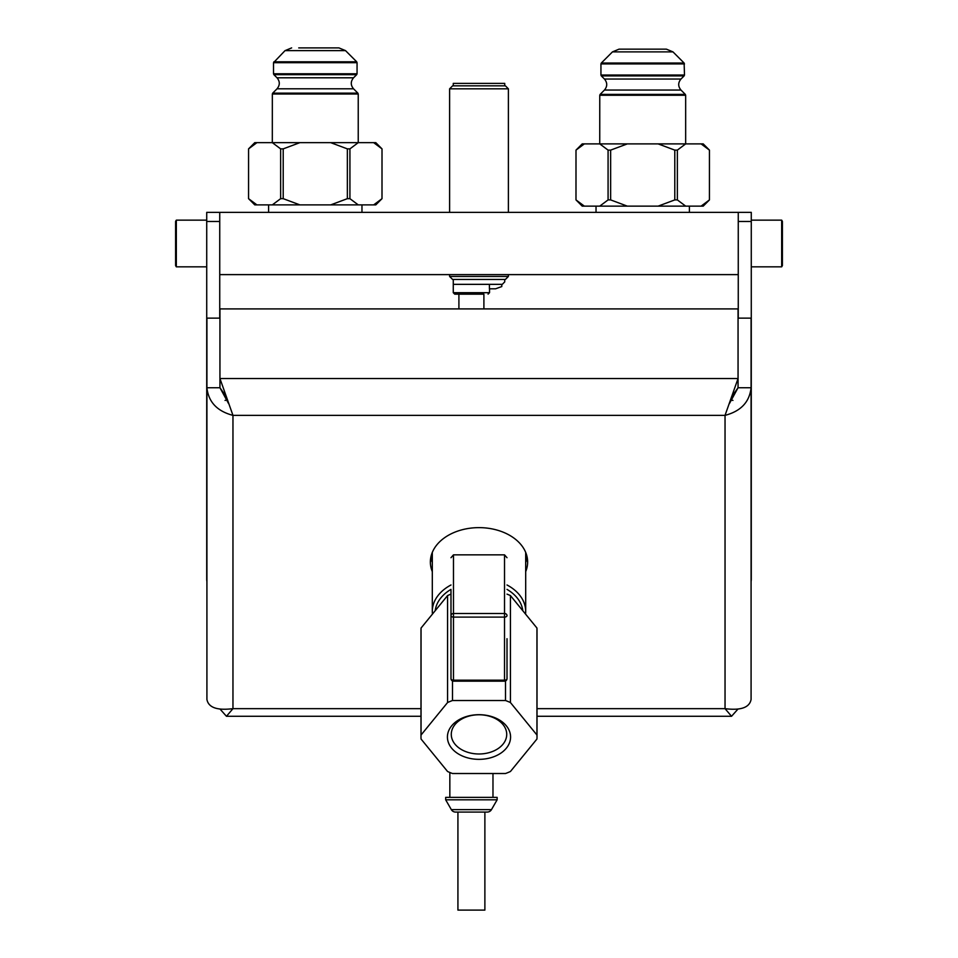 <?xml version="1.0" encoding="UTF-8"?>
<svg xmlns="http://www.w3.org/2000/svg" width="958" height="958" viewBox="0 0 958 958"><rect width="100%" height="100%" fill="white"/><g stroke="black" fill="none" stroke-linecap="round" stroke-linejoin="round"><path stroke-width="1.44" d="M505.405 279.449L452.595 279.449L449.613 276.467L508.387 276.467L505.405 279.449M508.387 274.611L508.387 276.467M449.613 274.611L449.613 276.467M219.741 274.611L738.259 274.611M219.741 212.365L206.724 212.365L206.724 221.478L219.741 221.478L219.741 212.365L738.259 212.365L738.259 318.128M219.741 221.478L219.741 318.128M738.259 212.365L751.276 212.365L751.276 221.478L738.259 221.478M206.724 221.478L206.724 356.4A26.046 18.418 0 0 0 206.916 358.675M206.724 579.219L206.724 356.4L206.724 579.219A26.046 18.418 180 0 0 206.916 581.482M227.417 399.977A26.046 18.418 0 0 0 225.046 400.42M176.32 266.827L175.601 265.582L175.601 221.394L176.32 220.148L176.32 266.827L206.724 266.827M420.981 708.657L232.962 708.657C217.143 710.632 208.461 707.567 206.916 699.448L206.916 318.128L219.945 318.128M220.232 709.303L226.459 716.285L232.962 708.657L232.962 415.365C217.143 411.21 208.461 402.001 206.916 387.739L219.945 387.739L228.603 403.617M432.309 571.639A48.63 34.38 0 0 1 430.37 562.011A48.63 34.38 0 0 1 479 527.63A48.63 34.38 0 0 1 527.63 562.011A48.63 34.38 0 0 1 525.691 571.639M226.459 396.947L219.945 387.739L219.945 378.53L232.962 415.365L725.038 415.365L738.055 378.53L738.055 387.739L731.541 396.947M527.187 557.412A48.63 34.38 0 0 1 525.691 562.43M432.309 562.43A48.63 34.38 0 0 1 430.813 557.412M537.019 708.657L725.038 708.657C740.857 710.632 749.539 707.567 751.084 699.448L751.084 387.739C749.539 402.001 740.857 411.21 725.038 415.365L725.038 708.657L731.541 716.285L737.768 709.303M738.055 318.128L751.084 318.128L751.084 387.739L738.055 387.739L729.397 403.617M738.055 378.53L738.055 308.919L219.945 308.919L219.945 378.53L738.055 378.53M730.583 399.977A26.046 18.418 180 0 1 732.954 400.42M751.084 358.675A26.046 18.418 180 0 0 751.276 356.4L751.276 579.219A26.046 18.418 180 0 1 751.084 581.482M751.276 356.4L751.276 221.478M751.276 579.219L751.276 571.064M782.399 265.582L781.68 266.827L781.68 220.148L782.399 221.394L782.399 265.582L781.68 266.827L751.276 266.827M782.399 221.394L781.68 220.148L751.276 220.148M449.613 88.819L452.595 85.837L505.405 85.837L508.387 88.819L449.613 88.819L449.613 212.365M508.387 88.819L508.387 212.365M453.266 85.837L453.266 83.382L504.734 83.382L504.734 85.837M272.312 204.892L280.646 198.665L280.646 148.873L272.312 142.646L299.89 142.646L283.209 148.873L283.209 198.665L299.89 204.892L256.912 204.892L248.565 198.665L256.912 204.892L254.78 204.892L248.553 198.665L248.565 148.873L248.553 198.665M299.89 204.892L375.787 204.892L382.014 198.665L373.656 204.892M256.912 142.646L248.565 148.873L254.78 142.646L272.312 142.646L272.335 94.016L358.232 94.016L358.232 142.646L349.921 148.873L349.921 198.665L358.256 204.892M299.89 142.646L373.656 142.646L382.002 148.873L373.656 142.646L375.787 142.646L382.014 148.873L382.002 198.665L382.014 148.873M330.678 204.892L347.359 198.665L349.921 198.665M347.359 198.665L347.359 148.873L330.678 142.646M280.646 198.665L283.209 198.665M280.646 148.873L283.209 148.873M347.359 148.873L349.921 148.873M273.509 62.677L273.509 73.778L357.059 73.778L357.059 62.677L273.509 62.677L285.041 50.63L345.527 50.63L338.928 47.9L298.728 47.9M338.928 47.9L331.839 47.9M599.744 206.138L608.079 199.911L608.079 150.119L599.744 143.892L627.322 143.892L610.641 150.119L610.641 199.911L627.322 206.138L584.344 206.138L575.998 199.911L584.344 206.138L582.213 206.138L575.986 199.911L575.998 150.119L575.986 199.911M627.322 206.138L703.22 206.138L709.447 199.911L701.088 206.138M584.344 143.892L575.998 150.119L582.213 143.892L599.744 143.892L599.768 95.261L685.665 95.261L685.665 143.892L677.354 150.119L677.354 199.911L685.688 206.138M627.322 143.892L701.088 143.892L709.435 150.119L701.088 143.892L703.22 143.892L709.447 150.119L709.435 199.911L709.447 150.119M658.11 206.138L674.791 199.911L677.354 199.911M674.791 199.911L674.791 150.119L658.11 143.892M608.079 199.911L610.641 199.911M608.079 150.119L610.641 150.119M674.791 150.119L677.354 150.119M612.473 51.876L672.959 51.876L666.361 49.145L619.072 49.145L612.473 51.876L601.313 63.036L684.12 63.036L684.491 75.023L600.941 75.023L600.941 63.923L684.491 63.923M504.734 279.449L504.734 281.892L502.279 284.346L453.266 284.346L453.266 279.449M504.734 281.892L502.279 284.346M489.538 288.801L489.538 292.681L453.266 292.681L453.266 284.346M483.898 294.154L454.739 294.154L483.898 294.154L483.898 308.919M458.906 308.919L458.906 294.154M501.788 284.346L501.788 286.55L495.597 288.801L489.418 288.801L489.418 284.346M522.793 610.701A43.948 31.075 180 0 0 507.01 589.386M450.99 589.386A43.948 31.075 180 0 0 435.207 610.701M450.99 584.979A46.691 33.015 180 0 0 432.309 611.396A46.691 33.015 180 0 0 432.465 614.066M525.535 614.066A46.691 33.015 180 0 0 525.691 611.396A46.691 33.015 180 0 0 507.01 584.979M525.679 552.383A46.691 33.015 0 0 1 525.691 552.802L525.691 611.396M432.309 611.396L432.309 552.802A46.691 33.015 0 0 1 432.321 552.383M445.674 797.367L497.13 797.367L497.13 799.81L445.674 799.81L445.674 797.367M455.577 812.073A4.898 4.898 0 0 1 451.326 809.618L491.478 809.618A4.898 4.898 0 0 1 487.227 812.073L455.577 812.073L457.924 812.073L457.924 910.1L484.88 910.1L484.88 812.073L487.227 812.073M507.01 638.699L507.01 678.671A2.491 1.521 180 0 1 504.519 680.192L504.519 681.162L453.481 681.162L453.481 680.192A2.491 1.521 180 0 1 450.99 678.671L450.99 590.2M504.519 554.85L504.519 617.108A2.491 1.521 0 0 0 507.01 615.587A2.491 2.084 180 0 0 504.519 613.503L453.481 613.503A2.491 2.084 180 0 0 450.99 615.587A2.491 1.521 0 0 0 453.481 617.108L453.481 554.85L504.519 554.85L507.01 557.712M453.481 554.85L450.99 557.712M505.513 680.946L505.513 700.526L452.487 700.526A58.019 41.026 180 0 0 447.566 702.537L421.053 735.014A58.019 41.026 180 0 0 420.981 737.025A58.019 41.026 180 0 0 421.053 739.025L447.566 771.501A58.019 41.026 180 0 0 452.487 773.513L505.513 773.513A58.019 41.026 180 0 0 510.434 771.501L536.947 739.025A58.019 41.026 180 0 0 537.019 737.025A58.019 41.026 180 0 0 536.947 735.014L510.434 702.537A58.019 41.026 180 0 0 505.513 700.526M452.487 680.946L452.487 700.526M537.019 737.025L537.019 630.053A58.019 41.026 0 0 0 536.947 628.041L510.434 595.577L510.434 702.537M510.434 595.577A58.019 41.026 180 0 0 507.01 594.128M420.981 737.025L420.981 630.053A58.019 41.026 0 0 1 421.053 628.041L421.053 735.014M450.99 594.128A58.019 41.026 180 0 0 447.566 595.577L421.053 628.041M447.566 595.577L447.566 702.537M510.578 737.025A31.578 22.321 0 0 1 479 759.347A31.578 22.321 0 0 1 447.422 737.025A31.578 22.321 0 0 1 479 714.692A31.578 22.321 0 0 1 510.578 737.025M536.947 628.041L536.947 735.014M506.722 734.379A27.722 19.603 0 0 1 479 753.982A27.722 19.603 0 0 1 451.278 734.379A27.722 19.603 0 0 1 451.29 733.768A27.722 19.603 0 0 1 479 714.776A27.722 19.603 0 0 1 506.71 733.768A27.722 19.603 0 0 1 506.722 734.379M277.03 88.807C280.035 85.142 280.035 81.478 277.03 77.802L353.538 77.802C350.532 81.478 350.532 85.142 353.538 88.807L277.03 88.807L272.695 93.142L357.873 93.142L358.232 94.016M277.03 77.802L273.88 74.664L356.687 74.664L357.059 73.778M273.88 61.791L356.687 61.791L357.059 62.677M604.462 90.052C607.468 86.388 607.468 82.723 604.462 79.047L680.97 79.047C677.965 82.711 677.965 86.388 680.97 90.052L604.462 90.052L600.127 94.387L685.305 94.387L685.665 95.261M604.462 79.047L601.313 75.898L684.12 75.898L684.491 75.023M504.519 617.108L504.519 680.192L453.481 680.192L453.481 617.108L504.519 617.108M175.601 221.394L176.32 220.148L206.724 220.148M226.459 716.285L420.981 716.285M537.019 716.285L731.541 716.285M361.968 204.892L361.968 212.365M268.599 204.892L268.599 212.365M353.538 88.807L357.873 93.142M272.335 94.016L272.695 93.142M353.538 77.802L356.687 74.664M345.527 50.63L356.687 61.791M273.88 74.664L273.509 73.778M285.041 50.63L291.639 47.9M596.032 206.138L596.032 212.365M689.401 206.138L689.401 212.365M680.97 90.052L685.305 94.387M599.768 95.261L600.127 94.387M680.97 79.047L684.12 75.898M672.959 51.876L684.12 63.036M600.941 63.923L601.313 63.036M601.313 75.898L600.941 75.023M489.538 292.681L488.065 294.154M453.266 292.681L454.739 294.154M492.975 773.513L492.975 797.367M451.326 809.618L445.674 799.81M491.478 809.618L497.13 799.81M449.841 772.483L449.841 797.367M504.519 681.162A2.491 2.491 0 0 0 507.01 678.671M450.99 678.671A2.491 2.491 0 0 0 453.481 681.162"/></g></svg>
